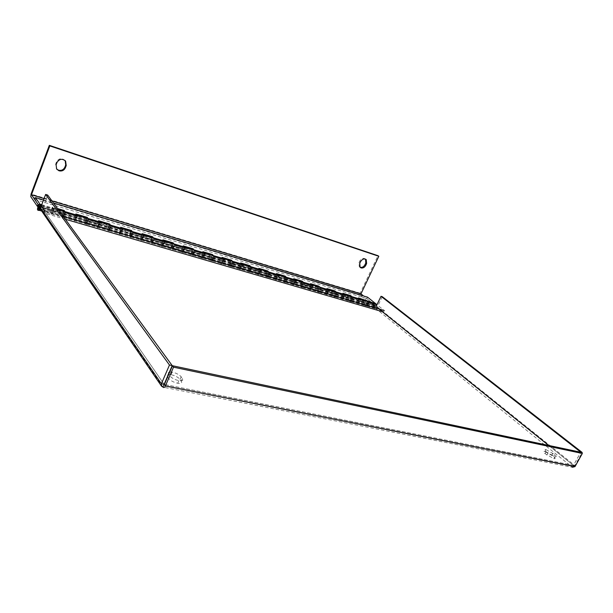 <?xml version="1.0" encoding="UTF-8"?>
<svg xmlns="http://www.w3.org/2000/svg" width="613" height="613" viewBox="0 0 613 613"><rect width="100%" height="100%" fill="white"/><g stroke="black" fill="none" stroke-linecap="round" stroke-linejoin="round"><path stroke-width="0.46" stroke-dasharray="3.06 2.3" d="M37.983 206.451L372.16 304.922L360.298 295.351L360.168 293.198L377.968 255.682M65.177 160.637L65.124 160.568C61.798 157.74 58.909 158.192 56.473 161.924L55.614 164.192L56.572 168.981M365.532 259.153L365.44 259.046C363.371 257.698 361.486 258.357 359.777 261.008L358.942 262.785L359.279 266.678L360 267.184M372.16 304.922L372.865 303.443L38.044 204.336M372.865 303.443L363.532 295.949M375.294 305.596L374.758 307.006L374.03 306.623L374.566 305.213L375.294 305.596M39.155 208.857L40.167 206.19L39.155 208.857M230.618 265.023L231.086 262.732L231.622 262.709L231.155 265L230.618 265.023M222.519 260.019L221.99 260.05L221.508 262.356L222.044 262.326L222.519 260.019L222.044 262.326L221.508 262.356L221.99 260.05L222.519 260.019M211.669 259.468L212.152 257.146L212.673 257.115L212.198 259.437L211.669 259.468M203.317 254.357L202.796 254.387L202.305 256.717L202.834 256.694L203.317 254.357L202.834 256.694L202.305 256.717L202.796 254.387L203.317 254.357M192.191 253.751L192.689 251.399L193.202 251.368L192.712 253.721L192.191 253.751M183.586 248.526L183.08 248.564L182.574 250.932L183.088 250.893L183.586 248.526L183.088 250.893L182.574 250.932L183.08 248.564L183.586 248.526M172.176 247.882L172.682 245.499L173.188 245.461L172.674 247.844L172.176 247.882M163.296 242.541L162.797 242.579L162.276 244.978L162.782 244.932L163.296 242.541L162.782 244.932L162.276 244.978L162.797 242.579L163.296 242.541M151.58 241.836L152.108 239.422L152.599 239.376L152.078 241.79L151.58 241.836M142.415 236.373L141.932 236.426L141.404 238.855L141.887 238.802L142.415 236.373L141.887 238.802L141.404 238.855L141.932 236.426L142.415 236.373M130.4 235.622L130.937 233.178L131.412 233.124L130.876 235.576L130.4 235.622M120.937 230.036L120.47 230.09L119.918 232.549L120.393 232.496L120.937 230.036L120.393 232.496L119.918 232.549L120.47 230.09L120.937 230.036M108.593 229.231L109.145 226.749L109.604 226.687L109.053 229.17L108.593 229.231M98.816 223.5L98.364 223.569L97.804 226.067L98.256 225.998L98.816 223.5L98.256 225.998L97.804 226.067L98.364 223.569L98.816 223.5M86.134 222.642L86.701 220.128L87.146 220.059L86.579 222.573L86.134 222.642M76.035 216.78L75.024 219.385L76.035 216.78M63.001 215.853L64.013 213.224L63.001 215.853M52.565 209.845L51.546 212.496L52.565 209.845M249.062 270.433L249.522 268.172L250.066 268.157L249.606 270.417L249.062 270.433M241.2 265.536L240.664 265.559L240.196 267.835L240.74 267.812L241.2 265.536L240.74 267.812L240.196 267.835L240.664 265.559L241.2 265.536M267.023 275.704L267.467 273.467L268.027 273.459L267.575 275.689L267.023 275.704M259.391 270.908L258.839 270.923L258.387 273.168L258.939 273.153L259.391 270.908L258.939 273.153L258.387 273.168L258.839 270.923L259.391 270.908M284.516 280.838L284.953 278.631L285.512 278.624L285.083 280.831L284.516 280.838M277.107 276.141L276.547 276.149L276.103 278.371L276.662 278.356L277.107 276.141L276.662 278.356L276.103 278.371L276.547 276.149L277.107 276.141M301.565 285.834L301.994 283.658L302.561 283.658L302.132 285.834L301.565 285.834M294.363 281.237L293.803 281.237L293.366 283.428L293.934 283.428L294.363 281.237L293.934 283.428L293.366 283.428L293.803 281.237L294.363 281.237M318.178 290.708L318.599 288.554L319.174 288.562L318.76 290.715L318.178 290.708M311.189 286.202L310.615 286.202L310.193 288.371L310.768 288.363L311.189 286.202L310.768 288.363L310.193 288.371L310.615 286.202L311.189 286.202M334.384 295.466L334.79 293.336L335.372 293.343L334.966 295.466L334.384 295.466M327.587 291.045L327.005 291.037L326.591 293.175L327.173 293.183L327.587 291.045L327.173 293.183L326.591 293.175L327.005 291.037L327.587 291.045M350.184 300.102L350.582 297.995L351.172 298.01L350.782 300.109L350.184 300.102M343.579 295.765L342.989 295.757L342.583 297.872L343.173 297.88L343.579 295.765L343.173 297.88L342.583 297.872L342.989 295.757L343.579 295.765M365.609 304.623L365.999 302.546L366.589 302.561L366.206 304.638L365.609 304.623M359.18 300.37L358.582 300.355L358.191 302.447L358.789 302.462L359.18 300.37L358.789 302.462L358.191 302.447L358.582 300.355L359.18 300.37M374.168 307.136L374.551 305.067L375.148 305.082L374.773 307.151L374.168 307.136L374.773 307.151L375.148 305.082L374.551 305.067L374.168 307.136M374.397 304.86L373.8 304.845L373.417 306.914L374.014 306.929L374.397 304.86M375.041 303.527L373.669 303.489C371.57 306.393 371.739 307.994 374.168 308.285L375.6 306.025L376.351 306.247L374.918 308.508C372.489 308.216 372.321 306.615 374.42 303.711L375.792 303.749C376.826 305.358 376.535 306.944 374.918 308.508L366.589 306.071C367.999 304.845 368.398 303.374 367.808 301.673M359.823 299.014L358.459 298.983C356.368 301.933 356.521 303.55 358.927 303.826L360.36 301.535L367.777 303.719L366.352 306.002C363.93 305.711 363.77 304.109 365.869 301.175L366.451 300.975M344.222 294.386L342.874 294.37C340.782 297.366 340.928 298.991 343.303 299.259L344.736 296.93L352.345 299.175L350.912 301.489C348.521 301.213 348.376 299.588 350.467 296.615L351.042 296.408M328.231 289.65L326.905 289.635C324.813 292.677 324.944 294.324 327.296 294.577L328.729 292.217L336.529 294.516L335.096 296.861C332.729 296.6 332.591 294.96 334.683 291.941L335.257 291.727M311.841 284.784L310.523 284.784C308.431 287.872 308.554 289.535 310.875 289.78L312.308 287.374L320.308 289.734L318.875 292.117C316.538 291.872 316.415 290.217 318.499 287.152L319.066 286.93M295.022 279.804L293.719 279.812C291.635 282.945 291.742 284.631 294.033 284.853L295.466 282.417L303.673 284.83L302.24 287.252C299.933 287.022 299.818 285.344 301.902 282.233L302.47 282.011M277.758 274.685L276.478 274.701C274.402 277.888 274.494 279.589 276.754 279.796L278.179 277.321L286.6 279.804L285.175 282.264C282.899 282.041 282.8 280.356 284.876 277.191L285.436 276.961M260.05 269.429L258.786 269.459C256.717 272.701 256.793 274.417 259.008 274.609L260.441 272.095L269.084 274.647L267.659 277.137C265.414 276.938 265.337 275.229 267.406 272.019L267.958 271.781M241.859 264.042L240.618 264.08C238.557 267.375 238.618 269.107 240.794 269.283L242.219 266.732L251.1 269.345L249.675 271.881C247.476 271.697 247.407 269.973 249.468 266.701L250.012 266.456M41.485 205.386L54.021 209.217L53.224 208.121L52.258 208.297C50.335 212.167 50.197 214.075 51.867 214.037L53.224 211.056L64.702 214.435L63.338 217.393C61.637 217.416 61.752 215.515 63.691 211.684L64.143 211.355M76.702 215.079L75.698 215.24C73.744 219.033 73.637 220.925 75.376 220.91L76.755 217.99L87.889 221.27L86.51 224.166C84.732 224.166 84.832 222.281 86.785 218.527L87.253 218.205M99.482 221.829L98.44 221.975C96.471 225.699 96.387 227.569 98.195 227.584L99.582 224.71L110.386 227.898L108.999 230.741C107.16 230.718 107.229 228.856 109.206 225.163L109.689 224.856M121.596 228.388L120.523 228.511C118.531 232.174 118.478 234.02 120.355 234.066L121.742 231.239L132.239 234.335L130.845 237.131C128.937 237.078 128.983 235.239 130.983 231.614L131.473 231.316M143.082 234.756L141.971 234.871C139.971 238.457 139.933 240.288 141.871 240.357L143.266 237.583L153.465 240.587L152.062 243.338C150.101 243.254 150.124 241.438 152.131 237.875L152.637 237.591M163.955 240.947L162.813 241.039C160.798 244.564 160.782 246.38 162.774 246.472L164.177 243.744L174.092 246.664L172.682 249.368C170.667 249.261 170.667 247.46 172.697 243.966L173.203 243.69M184.245 246.962L183.08 247.039C181.05 250.51 181.05 252.295 183.095 252.41L184.505 249.729L194.145 252.571L192.735 255.23C190.666 255.108 190.651 253.322 192.689 249.889L193.202 249.614M203.976 252.809L202.788 252.878C200.742 256.288 200.765 258.058 202.857 258.188L204.275 255.552L213.653 258.318L212.228 260.931C210.113 260.786 210.083 259.023 212.129 255.644L212.657 255.383M223.178 258.502L221.96 258.556C219.906 261.904 219.944 263.659 222.082 263.812L223.507 261.222L232.626 263.904L231.208 266.479C229.047 266.318 228.994 264.571 231.055 261.253L231.591 260.992M367.777 303.719L375.6 306.025M382.389 311.688L383.546 312.025L376.351 306.247M65.323 219.224L43.998 213.002M39.975 207.156L53.224 211.056M64.702 214.435L76.755 217.99M87.889 221.27L99.582 224.71M110.386 227.898L121.742 231.239M132.239 234.335L143.266 237.583M153.465 240.587L164.177 243.744M174.092 246.664L184.505 249.729M194.145 252.571L204.275 255.552M213.653 258.318L223.507 261.222M232.626 263.904L242.219 266.732M251.1 269.345L260.441 272.095M269.084 274.647L278.179 277.321M286.6 279.804L295.466 282.417M303.673 284.83L312.308 287.374M320.308 289.734L328.729 292.217M336.529 294.516L344.736 296.93M352.345 299.175L360.36 301.535M63.323 216.489L44.741 211.041M383.546 312.025L384.267 310.523L376.995 304.707M40.803 207.401L40.404 208.673M38.389 210.389L38.335 208.627L39.891 204.635L40.826 204.443M213.73 258.395L214.466 256.701M223.592 261.299L224.32 259.613M194.221 252.648L194.957 250.924M204.359 255.636L205.087 253.928M174.169 246.74L174.904 244.993M184.59 249.813L185.318 248.073M153.534 240.664L154.269 238.886M164.253 243.821L164.989 242.058M132.308 234.411L133.044 232.603M143.342 237.66L144.07 235.867M110.455 227.975L111.191 226.136M121.811 231.323L122.546 229.5M87.95 221.347L88.686 219.477M99.643 224.795L100.379 222.94M64.763 214.519L65.491 212.619M76.817 218.067L77.544 216.182M40.856 207.478L41.592 205.547M53.285 211.14L54.021 209.217M242.304 266.816L243.039 265.153M232.71 263.988L233.438 262.31M260.525 272.18L261.253 270.54M251.184 269.429L251.912 267.781M278.271 277.405L278.999 275.796M269.176 274.724L269.896 273.099M295.558 282.493L296.278 280.907M286.692 279.888L287.42 278.287M312.4 287.459L313.12 285.888M303.764 284.915L304.485 283.336M328.821 292.294L329.541 290.754M320.4 289.819L321.12 288.256M344.835 297.014L345.556 295.489M336.621 294.592L337.342 293.06M360.459 301.611L361.172 300.109M352.444 299.251L353.157 297.742M375.7 306.102L376.413 304.615M367.877 303.803L368.589 302.309M365.846 304.692L366.451 304.707L366.835 302.63L366.237 302.615L365.846 304.692M211.975 259.552L212.504 259.529L212.987 257.207L212.458 257.238L211.975 259.552M230.917 265.115L231.453 265.092L231.921 262.801L231.385 262.824L230.917 265.115M249.353 270.517L249.897 270.502L250.357 268.241L249.813 268.256L249.353 270.517M267.306 275.789L267.858 275.773L268.31 273.544L267.751 273.551L267.306 275.789M284.792 280.915L285.359 280.907L285.796 278.7L285.229 278.708L284.792 280.915M301.834 285.919L302.408 285.911L302.83 283.735L302.263 283.735L301.834 285.919M318.446 290.784L319.021 290.792L319.434 288.639L318.86 288.631L318.446 290.784M334.637 295.543L335.227 295.543L335.633 293.42L335.05 293.412L334.637 295.543M350.437 300.171L351.027 300.186L351.425 298.079L350.835 298.071L350.437 300.171M192.513 253.843L193.026 253.813L193.524 251.46L193.003 251.499L192.513 253.843M172.498 247.974L173.004 247.936L173.51 245.552L173.012 245.591L172.498 247.974M151.917 241.936L152.407 241.89L152.928 239.476L152.438 239.522L151.917 241.936M130.738 235.729L131.22 235.676L131.757 233.224L131.282 233.277L130.738 235.729M108.945 229.331L109.405 229.27L109.957 226.795L109.497 226.848L108.945 229.331M86.502 222.749L86.946 222.68L87.513 220.167L87.069 220.236L86.502 222.749M63.377 215.968L64.388 213.339L63.377 215.968M57.507 208.527L52.434 207.018L53.224 208.121C53.699 209.907 53.247 211.883 51.867 214.037C50.327 214.496 50.289 212.826 51.76 209.01L38.573 205.11M76.962 216.014L75.376 220.91C73.782 221.347 73.713 219.684 75.184 215.929L63.56 212.496C62.089 216.282 62.143 217.944 63.714 217.5L65.284 212.328M99.773 222.757L98.195 227.584C96.54 227.982 96.448 226.343 97.919 222.649L86.64 219.316C85.169 223.04 85.245 224.687 86.87 224.274L88.425 219.148M121.91 229.308L120.355 234.066C118.638 234.434 118.516 232.81 119.995 229.178L109.037 225.936C107.566 229.599 107.673 231.231 109.359 230.848L110.884 225.768M143.419 235.676L141.871 240.357C140.109 240.702 139.963 239.085 141.434 235.515L130.791 232.373C129.32 235.967 129.45 237.591 131.19 237.231L132.692 232.197M164.315 241.859L162.774 246.472C160.966 246.786 160.798 245.192 162.269 241.675L151.924 238.618C150.453 242.158 150.606 243.767 152.399 243.438L153.878 238.449M184.62 247.867L183.095 252.41C181.249 252.709 181.057 251.123 182.528 247.667L172.468 244.694C170.996 248.181 171.18 249.767 173.004 249.46L174.46 244.526M204.374 253.713L202.857 258.188C200.964 258.464 200.757 256.893 202.229 253.491L192.444 250.594C190.972 254.027 191.172 255.606 193.049 255.322L194.482 250.441M360.337 299.864L358.927 303.826C356.781 303.933 356.429 302.493 357.862 299.496L350.123 297.205C348.682 300.224 349.027 301.673 351.165 301.558C352.559 300.316 352.965 298.837 352.398 297.113M344.728 295.244L343.303 299.259C341.18 299.382 340.843 297.926 342.284 294.891L334.346 292.547C332.897 295.596 333.234 297.06 335.349 296.937C336.736 295.673 337.15 294.179 336.606 292.439M328.729 290.508L327.296 294.577C325.189 294.715 324.859 293.244 326.308 290.171L318.178 287.765C316.722 290.861 317.044 292.34 319.135 292.194C320.507 290.922 320.936 289.405 320.407 287.65M312.324 285.65L310.875 289.78C308.799 289.934 308.485 288.447 309.933 285.329L301.588 282.861C300.132 286.003 300.439 287.489 302.508 287.328C303.864 286.041 304.301 284.509 303.803 282.746M295.489 280.67L294.033 284.853C291.98 285.022 291.681 283.528 293.137 280.363L284.57 277.827C283.114 281.015 283.405 282.524 285.451 282.34C286.792 281.03 287.236 279.49 286.769 277.704M278.218 275.566L276.754 279.796C274.724 279.988 274.44 278.478 275.904 275.268L267.115 272.67C265.651 275.904 265.927 277.421 267.942 277.222L269.276 272.54M260.487 270.318L259.008 274.609C257.016 274.816 256.747 273.291 258.211 270.034L249.192 267.368C247.729 270.655 247.981 272.18 249.966 271.965L251.33 267.23M242.288 264.931L240.794 269.283C238.832 269.513 238.58 267.973 240.051 264.67L230.787 261.927C229.316 265.26 229.553 266.808 231.507 266.571L232.886 261.782M223.584 259.399L222.082 263.812C220.159 264.065 219.929 262.51 221.393 259.153L211.876 256.341C210.405 259.72 210.627 261.284 212.542 261.023L213.945 256.188M63.56 212.496L51.76 209.01M34.719 199.493L366.85 298.615L373.823 304.217L357.862 299.496M350.123 297.205L342.284 294.891M334.346 292.547L326.308 290.171M318.178 287.765L309.933 285.329M301.588 282.861L293.137 280.363M284.57 277.827L275.904 275.268M267.115 272.67L258.211 270.034M249.192 267.368L240.051 264.67M230.787 261.927L221.393 259.153M211.876 256.341L202.229 253.491M192.444 250.594L182.528 247.667M172.468 244.694L162.269 241.675M151.924 238.618L141.434 235.515M130.791 232.373L119.995 229.178M109.037 225.936L97.919 222.649M86.64 219.316L75.184 215.929M43.515 200.022L53.477 203.003M366.85 298.615L367.547 297.159M373.823 304.217C372.39 307.167 372.75 308.6 374.918 308.508L374.168 308.285M365.517 301.757C364.076 304.73 364.436 306.171 366.589 306.071M230.703 261.851L231.132 260.862M221.308 259.077L222.036 257.391M249.1 267.291L249.537 266.318M239.967 264.586L240.687 262.931M267.023 272.586L267.452 271.628M258.127 269.958L258.847 268.325M284.486 277.75L284.915 276.8M275.812 275.183L276.532 273.582M301.496 282.777L301.925 281.85M293.045 280.279L293.765 278.7M318.078 287.681L318.507 286.761M309.841 285.244L310.561 283.689M334.254 292.462L334.675 291.558M326.216 290.087L326.936 288.547M350.023 297.129L350.452 296.232M342.184 294.807L342.897 293.29M365.417 301.68L365.838 300.799M357.77 299.42L358.482 297.918M202.144 253.407L202.872 251.705M211.791 256.257L212.228 255.253M182.452 247.583L183.18 245.851M192.367 250.518L192.796 249.499M162.2 241.599L162.928 239.836M172.391 244.61L172.828 243.576M141.365 235.438L142.093 233.653M151.855 238.541L152.285 237.484M119.926 229.101L120.654 227.285M130.722 232.289L131.151 231.224M97.858 222.573L98.586 220.726M108.968 225.86L109.405 224.772M75.123 215.853L75.851 213.975M86.571 219.239L87.008 218.136M51.707 208.926L52.434 207.018M63.507 212.42L63.936 211.293M171.395 374.75C175.303 375.723 178.176 377.263 180.03 379.378L181.256 381.071C182.375 383.002 181.195 383.738 177.732 383.278C173.663 382.343 170.659 380.757 168.721 378.535L167.525 376.834C166.475 374.957 167.64 374.236 170.996 374.681L171.395 374.75M169.778 371.961L172.514 372.168C176.421 373.148 179.303 374.689 181.157 376.796L182.39 378.474C183.509 380.397 182.337 381.125 178.873 380.658C174.805 379.715 171.801 378.137 169.855 375.915L168.744 374.351M545.011 451.52L553.654 456.47C555.554 458.133 555.616 458.869 553.838 458.67L545.049 453.651C543.187 452.019 543.133 451.298 544.888 451.497L545.011 451.52M546.037 449.643L554.688 454.593C556.596 456.248 556.665 456.976 554.88 456.777L546.083 451.766C544.221 450.134 544.168 449.413 545.915 449.62L546.037 449.643M168.544 374.076L168.284 372.742L169.441 372.014M379.041 308.99L376.075 306.607L42.573 208.481L164.123 384.32M382.29 296.684L377.34 306.983L375.309 308.124L41.876 210.489L40.742 209.677M575.002 466.6L573.477 465.374L572.404 467.298L573.569 466.999M573.477 465.374L164.376 384.458L573.477 465.374L580.81 452.248M574.212 466.493L574.879 465.589L573.469 465.313L580.772 452.241M548.62 445.429L573.462 465.405L548.781 445.459M377.34 306.983L574.879 465.589L581.875 453.076M47.668 195.049L42.573 208.481M360.168 293.198L31.048 194.076M51.913 200.865L44.09 198.512M51.982 200.957L44.067 198.574M360.298 295.351L30.78 196.673M359.777 261.008L360.597 261.628M358.942 262.785L359.762 263.406M56.473 161.924L56.963 162.522M55.614 164.192L56.105 164.79M41.738 204.711L58.312 209.623M181.157 376.796L180.03 379.378M552.934 453.176L551.899 455.045M164.123 384.343L42.603 208.55M573.462 465.405L164.299 384.489M376.022 306.638L382.244 311.642M375.309 308.124L572.404 467.298L163.043 387.155L41.876 210.489M547.83 453.191L546.796 455.084M554.688 454.593L553.654 456.47M546.083 451.766L545.049 453.651M169.855 375.915L168.721 378.535M182.39 378.474L181.256 381.071M168.652 374.221L167.525 376.834M359.279 266.678L360.099 267.299M56.181 168.506L56.664 169.111M374.758 307.006L38.857 208.389M374.566 305.213L39.439 206.351M39.339 206.328L38.918 206.198M63.583 213.301L39.761 206.274M212.458 257.238L231.086 262.732M193.003 251.499L212.152 257.146M173.012 245.591L192.689 251.399M152.438 239.522L172.682 245.499M131.282 233.277L152.108 239.422M109.497 226.848L130.937 233.178M87.069 220.236L109.145 226.749M63.959 213.416L86.701 220.128M231.385 262.824L249.522 268.172M249.813 268.256L267.467 273.467M267.751 273.551L284.953 278.631M285.229 278.708L301.994 283.658M302.263 283.735L318.599 288.554M318.86 288.631L334.79 293.336M335.05 293.412L350.582 297.995M350.835 298.071L365.999 302.546M373.8 304.845L366.237 302.615M373.669 303.489L374.42 303.711M374.014 306.929L366.451 304.707M351.165 301.558L366.352 306.002M358.459 298.983L365.869 301.175M351.027 300.186L366.206 304.638M335.349 296.937L350.912 301.489M342.874 294.37L350.467 296.615M335.227 295.543L350.782 300.109M319.135 292.194L335.096 296.861M326.905 289.635L334.683 291.941M319.021 290.792L334.966 295.466M302.508 287.328L318.875 292.117M310.523 284.784L318.499 287.152M302.408 285.911L318.76 290.715M285.451 282.34L302.24 287.252M293.719 279.812L301.902 282.233M285.359 280.907L302.132 285.834M267.942 277.222L285.175 282.264M276.478 274.701L284.876 277.191M267.858 275.773L285.083 280.831M249.966 271.965L267.659 277.137M258.786 269.459L267.406 272.019M249.897 270.502L267.575 275.689M231.507 266.571L249.675 271.881M240.618 264.08L249.468 266.701M231.453 265.092L249.606 270.417M41.684 211.056L63.338 217.393M52.258 208.297L63.691 211.684M39.569 208.772L63.43 215.776M63.714 217.5L86.51 224.166M75.698 215.24L86.785 218.527M63.806 215.891L86.579 222.573M86.87 224.274L108.999 230.741M98.44 221.975L109.206 225.163M86.946 222.68L109.053 229.17M109.359 230.848L130.845 237.131M120.523 228.511L130.983 231.614M109.405 229.27L130.876 235.576M131.19 237.231L152.062 243.338M141.971 234.871L152.131 237.875M131.22 235.676L152.078 241.79M152.399 243.438L172.682 249.368M162.813 241.039L172.697 243.966M152.407 241.89L172.674 247.844M173.004 249.46L192.735 255.23M183.08 247.039L192.689 249.889M173.004 247.936L192.712 253.721M193.049 255.322L212.228 260.931M202.788 252.878L212.129 255.644M193.026 253.813L212.198 259.437M212.542 261.023L231.208 266.479M221.96 258.556L231.055 261.253M212.504 259.529L231.155 265M39.063 204.39L39.891 204.635M573.714 466.393L573.469 465.344M42.573 208.535L164.146 384.42M554.88 456.777L553.838 458.67M545.915 449.62L544.888 451.497M178.873 380.658L177.732 383.278M172.115 372.091L170.996 374.681"/><path stroke-width="0.92" d="M59.032 170.805C61.936 171.433 64.051 170.429 65.361 167.793L66.219 165.541L65.629 161.158C62.296 158.323 59.407 158.775 56.963 162.522L56.105 164.79L56.664 169.111L59.032 170.805M56.572 168.981L58.542 170.199C61.438 170.828 63.545 169.824 64.863 167.196L65.721 164.951L65.177 160.637M361.111 267.927C363.034 268.295 364.589 267.437 365.785 265.36L366.62 263.59L366.267 259.667C364.206 258.311 362.314 258.97 360.597 261.628L359.762 263.406L360.099 267.299L361.111 267.927M360 267.184L360.283 267.299C362.206 267.674 363.762 266.816 364.95 264.739L365.785 262.969L365.532 259.153M363.532 295.949L360.98 293.849L378.811 256.288L377.968 255.682L49.324 145.335L31.048 194.076L30.78 196.673L37.316 206.259L38.044 204.336L31.493 194.719L49.806 145.909L49.324 145.335M378.811 256.288L49.806 145.909M37.983 206.451L37.316 206.259M39.355 206.543L38.757 208.359L38.32 208.022L38.918 206.198L39.355 206.543M38.328 208.619L39.347 205.945L38.328 208.619M366.451 300.975L368.589 302.309L376.413 304.615L375.041 303.527L375.792 303.749L358.482 297.918L360.337 299.864M351.042 296.408L353.157 297.742L367.233 301.213M335.257 291.727L337.342 293.06L345.556 295.489L344.222 294.386L344.728 295.244M319.066 286.93L321.12 288.256L329.541 290.754L328.231 289.65L328.729 290.508M302.47 282.011L304.485 283.336L313.12 285.888L311.841 284.784L312.324 285.65M285.436 276.961L287.42 278.287L296.278 280.907L295.022 279.804L295.489 280.67M267.958 271.781L269.896 273.099L278.999 275.796L277.758 274.685L278.218 275.566M250.012 266.456L251.912 267.781L261.253 270.54L260.05 269.429L260.487 270.318M64.143 211.355L65.491 212.619L77.544 216.182L76.702 215.079L76.962 216.014M87.253 218.205L88.686 219.477L100.379 222.94L99.482 221.829L99.773 222.757M109.689 224.856L111.191 226.136L122.546 229.5L121.596 228.388L121.91 229.308M131.473 231.316L133.044 232.603L144.07 235.867L143.082 234.756L143.419 235.676M152.637 237.591L154.269 238.886L164.989 242.058L163.955 240.947L164.315 241.859M173.203 243.69L174.904 244.993L185.318 248.073L184.245 246.962L184.62 247.867M193.202 249.614L194.957 250.924L205.087 253.928L203.976 252.809L204.374 253.713M212.657 255.383L214.466 256.701L224.32 259.613L223.178 258.502L223.584 259.399M231.591 260.992L233.438 262.31L243.039 265.153L241.859 264.042L242.288 264.931M382.389 311.688L65.323 219.224M43.515 200.022L35.431 197.593L34.719 199.493L38.573 205.11C37.102 208.956 37.125 210.642 38.627 210.167C39.991 207.983 40.45 205.991 40.006 204.198L44.741 211.041L43.998 213.002L39.975 207.156L38.627 210.167C37.002 210.221 37.148 208.297 39.063 204.39L40.826 204.443L41.485 205.386M384.267 310.523L63.323 216.489M376.995 304.707L367.547 297.159L53.477 203.003M40.404 208.673L39.447 210.405L38.389 210.389M65.284 212.328L64.235 210.527L57.507 208.527M88.425 219.148L87.307 217.377L75.851 213.975L76.702 215.079L87.812 218.374M110.884 225.768L109.704 224.029L98.586 220.726L99.482 221.829L110.263 225.032M132.692 232.197L131.45 230.488L120.654 227.285L121.596 228.388L132.071 231.492M153.878 238.449L152.583 236.764L142.093 233.653L143.082 234.756L153.258 237.775M174.46 244.526L173.127 242.863L162.928 239.836L163.955 240.947L173.847 243.874M194.482 250.441L193.095 248.801L183.18 245.851L184.245 246.962L193.869 249.813M352.398 297.113L350.736 295.619L342.897 293.29L344.222 294.386L351.824 296.638M336.606 292.439L334.966 290.937L326.936 288.547L328.231 289.65L336.024 291.957M320.407 287.65L318.798 286.133L310.561 283.689L311.841 284.784L319.825 287.152M303.803 282.746L302.217 281.206L293.765 278.7L295.022 279.804L303.213 282.233M286.769 277.704L285.206 276.156L276.532 273.582L277.758 274.685L286.171 277.176M269.276 272.54L267.751 270.969L258.847 268.325L260.05 269.429L268.678 271.988M251.33 267.23L249.828 265.651L240.687 262.931L241.859 264.042L250.725 266.67M232.886 261.782L231.423 260.18L222.036 257.391L223.178 258.502L232.281 261.199M213.945 256.188L212.519 254.571L202.872 251.705L203.976 252.809L213.339 255.583M35.431 197.593L40.006 204.198L41.738 204.711M367.808 301.673L367.478 301.282M231.132 260.862L231.423 260.18M249.537 266.318L249.828 265.651M267.452 271.628L267.751 270.969M284.915 276.8L285.206 276.156M301.925 281.85L302.217 281.206M318.507 286.761L318.798 286.133M334.675 291.558L334.966 290.937M350.452 296.232L350.736 295.619M365.838 300.799L366.13 300.194M212.228 255.253L212.519 254.571M192.796 249.499L193.095 248.801M172.828 243.576L173.127 242.863M152.285 237.484L152.583 236.764M131.151 231.224L131.45 230.488M109.405 224.772L109.704 224.029M87.008 218.136L87.307 217.377M63.936 211.293L64.235 210.527M40.535 207.884L161.38 383.776L169.472 365.019L45.638 194.436L40.535 207.884L40.742 209.677L161.533 386.19L161.38 383.776L164.123 384.32L163.043 387.155C163.778 387.922 164.552 387.539 165.38 386.006L164.376 384.458L172.468 365.731L173.517 367.179L165.41 385.945L575.002 466.6L572.404 467.298M575.002 466.6L582.35 453.451L173.517 367.179M582.35 453.451L580.81 452.248L172.468 365.731M573.714 466.393L573.569 466.999L574.212 466.493M581.875 453.076L582.204 452.478L580.772 452.241M376.075 306.607L381.025 296.301L382.29 296.684L582.204 452.478M381.025 296.301L580.802 452.187M161.541 386.19L163.043 387.155M45.638 194.436L47.668 195.049L172.207 365.601L164.123 384.32M169.472 365.019L172.207 365.601M64.863 167.196L65.361 167.793M364.95 264.739L365.785 265.36M360.98 293.849L51.913 200.865M44.09 198.512L31.493 194.719M360.988 293.903L51.982 200.957M44.067 198.574L31.485 194.796M365.785 262.969L366.62 263.59M65.721 164.951L66.219 165.541M58.312 209.623L64.672 211.516M76.702 215.079L65.047 211.623M99.482 221.829L88.172 218.481M121.596 228.388L110.624 225.132M143.082 234.756L132.416 231.599M163.955 240.947L153.595 237.875M184.245 246.962L174.169 243.974M203.976 252.809L194.183 249.905M359.823 299.014L352.069 296.715M344.222 294.386L336.276 292.033M328.231 289.65L320.086 287.229M311.841 284.784L303.481 282.309M295.022 279.804L286.447 277.26M277.758 274.685L268.961 272.072M260.05 269.429L251.016 266.755M241.859 264.042L232.58 261.291M223.178 258.502L213.646 255.675M382.244 311.642L548.62 445.429M548.781 445.459L379.041 308.99M365.662 259.215L366.267 259.667M65.239 160.698L65.629 161.158M41.684 211.056L39.447 210.405M165.38 386.006L574.979 466.646"/></g></svg>
